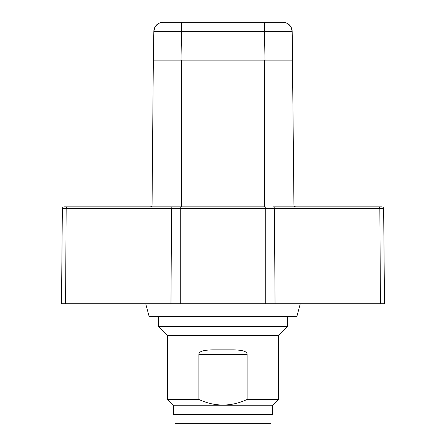 <?xml version="1.0" encoding="UTF-8"?>
<svg xmlns="http://www.w3.org/2000/svg" width="446" height="446" viewBox="0 0 446 446"><rect width="100%" height="100%" fill="white"/><g stroke="black" fill="none" stroke-linecap="round" stroke-linejoin="round"><path stroke-width="0.67" d="M383.655 208.683A1.845 1.845 0 0 0 381.809 206.849A1.845 1.845 0 0 1 383.655 208.683L265.253 208.683L265.253 206.849L64.191 206.849A1.845 1.845 0 0 0 62.345 208.683L61.515 303.743L384.485 303.743L383.655 208.683A1.845 1.845 0 0 0 381.809 206.849L273.147 206.849A1.845 1.305 90 0 1 274.452 208.683L275.037 303.743M318.505 206.849L358.183 206.849M127.495 206.849L87.817 206.849M62.345 208.683A1.845 1.845 0 0 1 64.191 206.849A1.845 1.845 0 0 0 62.345 208.683L66.159 208.683L65.573 303.743M264.662 206.849L264.662 205.021L293.942 205.021A1.845 1.845 0 0 0 295.787 206.849A1.845 1.845 0 0 1 293.942 205.021L292.163 31.365L292.671 60.132L181.009 60.132L181.511 31.365L153.837 31.365L153.329 60.132L153.837 31.365A9.227 9.227 89.9 0 1 163.058 22.3A9.227 9.227 90 0 0 163.052 22.3L161.051 22.523M150.213 206.849A1.845 1.845 0 0 0 152.058 205.021L153.329 60.132L181.009 60.132M281.236 31.304L286.338 31.304M163.058 22.3L282.942 22.3A9.227 9.227 -89.9 0 1 292.163 31.365L264.489 31.365L264.991 60.132M165.014 22.3L174.185 22.3M266.234 22.3L280.595 22.3M264.489 22.3L264.489 31.365L181.511 31.365L181.511 22.3L170.405 22.3M291.818 29.018A9.227 9.227 -90 0 0 290.675 26.498A9.227 9.227 -90 0 1 291.818 29.018M289.404 24.943A9.227 9.227 -90 0 0 287.163 23.32A9.227 9.227 -90 0 1 289.404 24.943M145.719 303.743L149.181 316.66L296.819 316.66L300.281 303.743M287.592 316.66L287.592 326.349L278.365 335.576L167.635 335.576L167.635 399.477L173.399 405.247L173.399 414.473L272.601 414.473L272.601 405.247L173.399 405.247M158.408 316.66L158.408 326.349L287.592 326.349M158.408 326.349L167.635 335.576M278.365 335.576L278.365 399.477L272.601 405.247M167.635 399.477L198.866 399.477C214.955 406.891 231.045 406.891 247.134 399.477L278.365 399.477M247.134 399.477L247.134 354.492C247.279 351.498 242.591 349.965 233.068 349.881L212.932 349.881C203.409 349.965 198.721 351.498 198.866 354.492L198.866 399.477M270.984 414.473L270.984 423.7L175.016 423.7L175.016 414.473M170.963 303.743L171.548 208.683L66.159 208.683A1.845 1.305 90 0 1 67.463 206.849L67.463 206.849M265.253 303.743L265.253 208.683L171.548 208.683A1.845 1.305 -90 0 1 172.853 206.849L172.853 206.849M380.427 303.743L379.841 208.683A1.845 1.305 -90 0 0 378.537 206.849L378.537 206.849M180.747 206.849L180.747 303.743M152.058 205.021L181.338 205.021L181.338 206.849M181.338 60.132L181.338 205.021L264.662 205.021L264.662 60.132M282.942 22.3A9.227 9.227 -89.9 0 1 292.163 31.365L291.205 27.418M247.134 354.492L198.866 354.492M163.052 22.3L161.067 22.517C156.624 23.805 154.21 26.754 153.837 31.365L154.818 27.384M155.693 25.968L158.559 23.471M290.318 25.985L287.441 23.471M284.949 22.523L282.948 22.3L284.933 22.517C289.376 23.805 291.79 26.754 292.163 31.365"/></g></svg>
